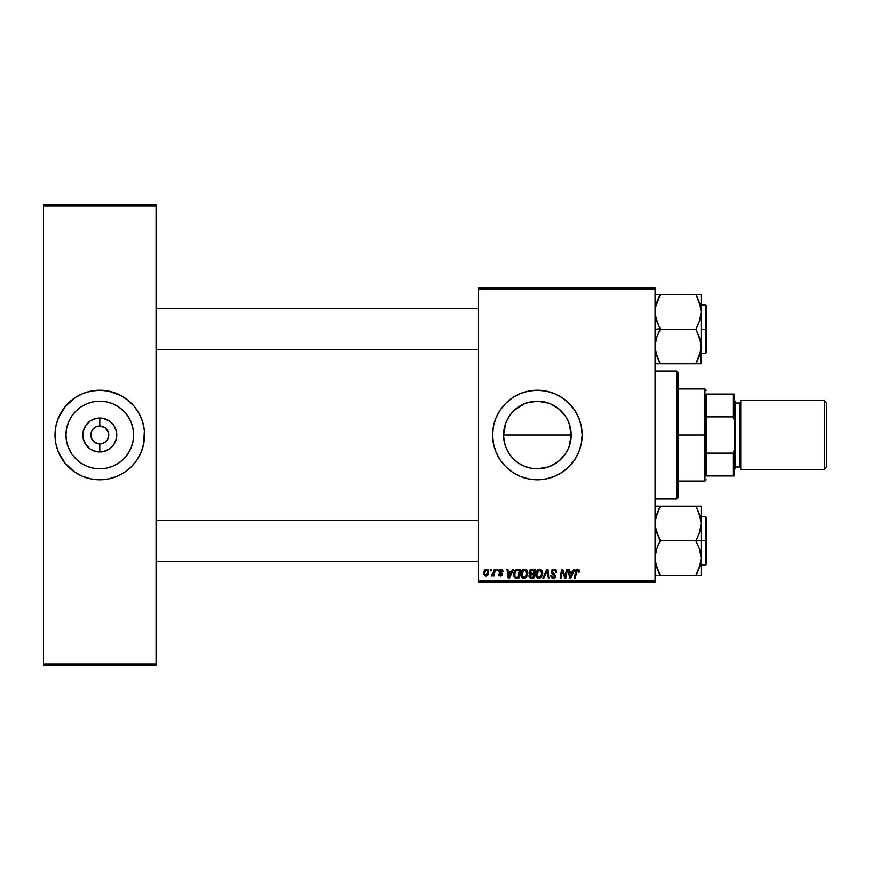 <?xml version="1.0" encoding="UTF-8"?>
<svg xmlns="http://www.w3.org/2000/svg" width="870" height="870" viewBox="0 0 870 870"><rect width="100%" height="100%" fill="white"/><g stroke="black" fill="none" stroke-linecap="round" stroke-linejoin="round"><path stroke-width="1.3" d="M98.049 426.213L99.789 426.039A8.961 8.961 0 0 0 90.839 435A8.961 8.961 0 0 0 99.789 443.961L99.789 451.987A16.987 16.987 0 0 1 82.802 435A16.987 16.987 0 0 1 99.789 418.013L99.789 426.039L98.049 426.213M93.438 428.682L96.363 426.724M527.438 467.342L530.743 468.18L524.403 466.255L518.563 463.123L513.441 458.925L515.877 461.143L511.234 456.5L513.441 458.925M548.459 466.951L537.356 468.832L530.656 468.158L537.356 468.832A33.832 33.832 0 0 1 503.523 435A33.832 33.832 0 0 1 537.356 401.168L527.438 402.658M518.542 463.112L515.877 461.143M504.187 441.645L503.523 434.989L504.187 441.666L506.122 447.996M511.223 413.511L515.866 408.867M514.627 409.944L524.403 403.745L530.711 401.831M521.315 405.213L524.36 403.767M537.356 390.217A44.783 44.783 0 0 0 492.572 435A44.783 44.783 0 0 0 537.356 479.783A44.783 44.783 0 0 1 492.572 435A44.783 44.783 0 0 1 537.356 390.217L546.088 391.076L554.494 393.631L562.227 397.764L569.013 403.332L574.581 410.118L578.724 417.861L581.269 426.267L582.128 435L581.269 443.733L578.724 452.139L574.581 459.882L569.013 466.668L562.227 472.236L554.494 476.368L546.088 478.924L537.356 479.783L528.612 478.924L520.216 476.368L512.473 472.236L505.687 466.668L500.119 459.882L495.987 452.139L493.431 443.733L492.572 435L493.431 426.267L495.987 417.861L500.119 410.118L505.687 403.332L512.473 397.764L520.216 393.631L528.612 391.076L537.356 390.217A44.783 44.783 0 0 1 582.128 435A44.783 44.783 0 0 1 537.356 479.783A44.783 44.783 0 0 0 582.128 435A44.783 44.783 0 0 0 537.356 390.217M98.527 443.863L94.819 442.449L91.524 438.426L94.819 442.449L99.789 443.961A8.961 8.961 0 0 1 90.839 435A8.961 8.961 0 0 1 99.789 426.039L100.963 426.126L99.789 426.039A8.961 8.961 0 0 1 108.75 435A8.961 8.961 0 0 1 99.789 443.961L99.876 443.95M92.35 430.019L93.46 428.671M99.789 468.832A33.832 33.832 0 0 1 65.968 435A33.832 33.832 0 0 1 99.789 401.168L106.39 401.82L112.741 403.745L118.592 406.877L123.714 411.075L127.923 416.208L131.044 422.059L132.969 428.399L133.621 435L132.969 441.601L131.044 447.941L127.923 453.792L123.714 458.925L118.592 463.123L112.741 466.255L106.39 468.18L99.789 468.832L93.199 468.18L86.848 466.255L80.997 463.123L75.875 458.925L71.666 453.792L68.545 447.941L66.62 441.601L65.968 435L66.62 428.399L68.545 422.059L71.666 416.208L75.875 411.075L80.997 406.877L86.848 403.745L93.199 401.82L99.789 401.168A33.832 33.832 0 0 1 133.621 435A33.832 33.832 0 0 1 99.789 468.832M99.745 390.217A44.783 44.783 0 0 0 95.461 390.434M95.352 390.445A44.783 44.783 0 0 0 91.089 391.076L99.789 390.217L108.532 391.076L120.908 395.513L128.205 400.385L134.404 406.594L139.287 413.892L142.647 422.004L144.355 430.606L143.713 443.733L141.168 452.139L137.025 459.882L131.457 466.668L124.671 472.236L116.928 476.368L108.532 478.924L99.789 479.783A44.783 44.783 0 0 1 55.017 435A44.783 44.783 0 0 1 99.789 390.217A44.783 44.783 0 0 1 144.572 435A44.783 44.783 0 0 1 99.789 479.783L91.056 478.924A44.783 44.783 0 0 0 95.352 479.555M91.024 391.087A44.783 44.783 0 0 0 91.024 478.913M95.461 479.566A44.783 44.783 0 0 0 99.745 479.783M108.065 431.574L104.77 427.551L99.789 426.039L99.789 418.013L103.106 418.339L109.228 420.873L113.926 425.56L116.46 431.683L116.787 435L116.46 438.317L113.926 444.439L109.228 449.127L103.106 451.66L99.789 451.987L96.483 451.66L90.349 449.127L85.662 444.439L83.128 438.317L82.802 435L83.128 431.683L85.662 425.56L90.349 420.873L96.483 418.339L99.789 418.013A16.987 16.987 0 0 1 116.787 435A16.987 16.987 0 0 1 99.789 451.987L99.789 443.961L101.54 443.787L99.789 443.961A8.961 8.961 0 0 0 108.75 435A8.961 8.961 0 0 0 99.789 426.039L104.77 427.551L107.238 430.019L108.576 433.249L108.576 436.751L107.238 439.981L104.77 442.449L101.54 443.787L103.225 443.276M478.5 287.872L655.056 287.872L655.056 289.144L478.5 289.144L478.5 580.856L655.056 580.856L655.056 287.872L478.5 287.872L478.5 289.144L478.5 287.872M512.506 569.339L511.408 571.786L512.506 569.339L513.517 569.339L509.352 578.289L508.221 578.289L506.992 569.339L507.928 569.339L508.221 571.786L511.408 571.786L508.221 571.786L507.928 569.339L506.992 569.339L508.221 578.289L509.352 578.289L513.517 569.339L512.506 569.339L513.517 569.339L509.352 578.289L508.221 578.289L506.992 569.339L507.928 569.339M531.668 569.339L529.09 572.123L530.646 569.556L535.257 569.339L533.745 578.289L530.515 578.224L529.264 577.343L529.047 575.461L530.211 573.928L529.09 572.123L530.211 573.928L528.982 576.114L530.211 578.148L533.745 578.289L535.257 569.339L531.668 569.339L535.257 569.339L533.745 578.289L531.45 578.289M579.453 571.198L577.626 569.219L579.224 570.078L579.376 572.014L578.441 572.134L577.963 570.339L576.799 570.6L575.266 578.289L574.32 578.289L575.82 570.405L577.626 569.219L575.429 571.731L574.32 578.289L575.266 578.289L576.342 571.949L577.56 570.274L578.441 572.134L579.376 572.014L579.453 571.198L579.376 572.014L578.441 572.134L578.474 570.938M565.174 576.93L566.424 569.339L567.36 569.339L565.826 578.289L564.847 578.289L562.292 570.698L561.041 578.289L560.095 578.289L561.607 569.339L562.596 569.339L565.174 576.93L565.457 574.798L565.174 576.93L562.596 569.339L561.607 569.339L560.095 578.289L561.041 578.289L562.292 570.698L564.847 578.289L565.826 578.289L567.36 569.339L566.424 569.339L567.36 569.339L565.826 578.289L564.847 578.289M551.188 571.851L552.015 569.926L554.005 569.219L556.137 570.035L556.767 571.96L555.843 572.362L555.549 570.938L554.418 570.307L552.276 571.133L552.363 572.547L555.832 575.744L555.31 577.615L553.342 578.409L551.46 577.702L550.732 575.614L551.656 575.527L552.145 576.93L553.374 577.365L554.647 576.875L554.832 575.646L551.765 573.569L551.188 571.851L554.919 576.092L553.374 577.365L551.656 575.527L550.732 575.614L553.342 578.409L555.843 576.038L552.124 571.764L553.94 570.274L555.604 571.046L555.843 572.362L556.778 572.253L554.005 569.219L551.199 572.058M543.826 578.289L542.826 578.289L546.741 569.339L547.926 569.339L549.296 578.289L548.35 578.289L547.187 570.622L543.826 578.289L542.826 578.289L543.826 578.289L547.187 570.622L548.35 578.289L549.296 578.289L547.926 569.339L546.741 569.339L547.926 569.339L549.296 578.289L548.35 578.289M535.724 574.428L536.257 571.797L537.932 569.73L540.313 569.306L542.053 570.622L542.434 575.19L540.303 578.05L537.16 577.876L535.724 574.428C535.659 576.69 536.692 578.017 538.813 578.409L541.477 577.06L542.706 573.091L539.628 569.219C537.007 569.839 535.702 571.579 535.724 574.428M483.622 573.243L484.285 570.611L485.841 569.328L487.45 569.415L488.733 571.579L488.07 574.537L486.493 575.875L484.438 575.472L483.622 573.243L485.786 575.973L488.733 571.818L486.515 569.219L483.622 572.906M573.798 569.339L572.699 571.786L573.798 569.339L574.809 569.339L570.655 578.289L569.513 578.289L568.284 569.339L569.219 569.339L569.524 571.786L572.699 571.786L569.524 571.786L569.219 569.339L568.284 569.339L569.513 578.289L570.655 578.289L574.809 569.339L573.798 569.339L574.809 569.339L570.655 578.289L569.513 578.289L568.284 569.339L569.219 569.339M520.836 574.428L521.369 571.797L523.044 569.73L525.426 569.306L527.166 570.622L527.546 575.19L525.415 578.05L522.272 577.876L520.836 574.428C520.771 576.69 521.804 578.017 523.925 578.409L526.589 577.06L527.818 573.091L524.74 569.219C522.12 569.839 520.815 571.579 520.836 574.428M517.715 569.339L520.369 569.339L518.857 578.289L514.54 577.647L513.594 575.712L513.659 573.102L514.768 570.676L516.28 569.556L513.507 574.624L515.486 578.18L518.857 578.289L520.369 569.339L517.715 569.339L520.369 569.339L518.857 578.289L515.486 578.18M503.273 571.427L501.055 569.219L501.925 569.35L503.273 571.546L502.349 571.666L501.37 570.078L499.88 570.611L502.458 573.95L501.892 575.472L500.304 575.962L498.847 575.32L498.39 573.993L500.554 575.157L501.512 573.993L499.119 572.036L499.032 570.318L501.055 569.219L498.858 571.111L501.533 574.254L500.554 575.157L498.39 573.993L500.511 575.973L502.458 574.113L499.782 571.035L501.011 570.035L502.349 571.666L503.273 571.427L502.338 571.362M496.781 570.622L496.998 569.339L497.923 569.339L497.727 570.622L496.781 570.622L497.727 570.622L497.923 569.339L496.998 569.339L497.923 569.339L497.727 570.622L496.781 570.622L496.998 569.339L496.781 570.622M490.495 570.622L490.713 569.339L491.648 569.339L491.452 570.622L490.495 570.622L491.452 570.622L491.648 569.339L490.713 569.339L491.648 569.339L491.452 570.622L490.495 570.622L490.713 569.339L490.495 570.622M494.301 569.339L493.823 571.938L494.301 569.339L495.247 569.339L494.149 575.853L493.203 575.853L493.431 574.504L492.442 575.799L491.289 575.733L493.17 574.113L493.823 571.938L491.289 575.733L493.431 574.504L493.203 575.853L494.149 575.853L495.247 569.339L494.301 569.339L495.247 569.339L494.149 575.853L493.203 575.853M478.5 582.128L655.056 582.128L655.056 289.144L478.5 289.144L478.5 582.128L478.5 580.856L655.056 580.856L655.056 582.128L478.5 582.128M91.056 478.924L82.661 476.368L74.918 472.236L65.174 463.405L58.42 452.139L55.876 443.733L55.017 435L55.876 426.267L58.42 417.861L65.174 406.594L74.918 397.764L82.661 393.631L91.056 391.076M43.5 204.711L156.089 204.711L156.089 205.983L43.5 205.983L43.5 664.017L156.089 664.017L156.089 204.711L43.5 204.711L43.5 205.983L43.5 204.711M124.671 397.764L128.205 400.385M129.054 468.897L124.671 472.236M74.918 472.236L71.383 469.615M70.535 401.103L74.918 397.764M43.5 665.289L156.089 665.289L156.089 205.983L43.5 205.983L43.5 665.289L43.5 664.017L156.089 664.017L156.089 665.289L43.5 665.289M99.843 479.783A44.783 44.783 0 0 0 104.128 479.566M104.237 479.555A44.783 44.783 0 0 0 108.489 478.924M108.565 478.913A44.783 44.783 0 0 0 108.565 391.087M108.489 391.076A44.783 44.783 0 0 0 104.237 390.445M104.128 390.434A44.783 44.783 0 0 0 99.843 390.217M117.787 463.645L118.581 463.134M127.923 453.792L131.044 447.941M128.434 417.002L127.923 416.219M118.592 406.877L112.741 403.745M81.802 406.355L81.008 406.866M71.666 416.208L68.545 422.059M71.155 452.998L71.666 453.781M80.997 463.123L86.848 466.255M107.26 439.959L108.065 438.426M91.524 438.426L90.839 435L91.524 431.574M525.98 403.136L537.356 401.168A33.832 33.832 0 0 1 571.177 435A33.832 33.832 0 0 1 537.356 468.832L544.022 468.169L537.356 468.832L530.754 468.18M565.457 453.825L558.844 461.122L550.351 466.233M553.385 464.787L547.263 467.342M568.588 447.996L566.979 451.323M569.078 423.255L571.177 435.022L569.078 446.745M550.34 403.767L558.823 408.856L565.478 416.208L568.61 422.059L570.535 428.399L571.177 435.022L570.524 428.355L568.588 422.004M530.754 401.82L537.356 401.168L543.957 401.82L550.297 403.745L556.147 406.877L561.27 411.075L565.457 416.164M567.142 418.97L568.556 421.95M556.158 406.888L553.353 405.192M547.263 402.658L537.356 401.168L548.894 403.201M506.122 422.015L507.514 419.057M513.43 458.925L509.222 453.792L506.101 447.941L504.176 441.601L503.523 434.989L505.709 423.037M505.698 446.941L504.187 441.677M507.46 450.834L506.133 448.028M524.36 466.233L521.315 464.787M530.7 468.169L525.926 466.842M550.351 477.847L554.494 476.368M524.349 392.152L520.216 393.631M512.473 397.764L511.723 398.275M505.687 466.668L506.525 467.484M571.177 435L503.523 435L571.177 435L570.535 441.601L568.61 447.941L565.478 453.792L561.27 458.925L556.147 463.123M503.523 435L504.176 428.399L506.101 422.059L509.222 416.208L513.43 411.075M565.424 416.132L558.823 408.856M563.466 456.5L565.446 453.846M560.084 460.045L561.27 458.925M556.202 463.09L558.844 461.122M486.787 569.241L487.341 569.371M487.907 569.719L488.733 571.579M488.385 573.895L487.711 575.059M486.482 575.875L485.786 575.973M483.807 574.504L483.644 573.743M483.666 572.482L483.774 571.884M484.253 570.676L484.829 569.937M485.808 569.339L485.221 569.622M485.514 575.103L484.557 572.993L486.243 570.067M487.265 574.167L487.809 571.916L485.96 575.146M486.091 575.124L486.95 574.613M484.666 572.232L484.688 574.233M486.83 570.078L487.809 571.916L486.83 570.078L485.123 571.035M487.548 570.676L486.972 570.133M540.313 569.306L540.955 569.545M542.662 572.406L542.195 570.872M537.453 578.071L536.431 577.114M536.094 576.495L535.757 575.124M536.083 572.221L536.442 571.405M536.453 571.383L537.573 569.981M541.51 574.95L541.771 573.047L540.748 576.364L538.845 577.365L539.748 577.169M537.508 571.525L536.768 575.516L538.845 577.365L536.725 575.309M536.823 573.112L536.659 574.526L539.215 570.296M540.324 570.426L539.563 570.274L541.771 573.047L540.335 570.426M540.346 576.777L541.553 574.809M541.01 576.016L540.303 576.81M538.019 570.916L538.889 570.383M538.247 570.731L537.04 572.438M547.393 572.373L547.317 571.786L547.393 572.373M546.741 569.339L542.826 578.289L546.741 569.339M556.713 571.394L556.767 571.96M556.778 572.253L555.843 572.362M555.843 571.807L555.473 570.84M555.854 572.068L555.604 571.046L553.614 570.285M552.135 571.546L552.711 572.862M552.124 571.764L554.244 573.732M553.32 573.243L554.788 574.08M555.81 576.516L555.451 577.419M554.299 578.278L553.581 578.398M551.787 577.985L551.145 577.288M550.721 575.82L551.656 575.527M551.939 576.679L553.657 577.354M553.374 577.365L554.919 576.092L552.961 574.352M551.439 573.047L551.221 572.264M551.297 571.068L551.656 570.328M552.722 577.267L551.928 576.679M551.46 577.702L552.319 578.245M562.879 572.808L562.292 570.698M561.955 573.047L561.041 578.289L560.095 578.289L561.607 569.339L562.596 569.339L564.456 574.494M564.837 575.701L564.652 575.092M577.767 570.285L578.441 572.134L577.419 570.274M577.56 570.274L576.342 571.949L575.266 578.289L574.32 578.289L575.472 571.503M575.82 570.405L576.614 569.48M569.97 575.081L569.654 572.83L570.209 577.31L569.97 575.081L570.209 577.31L572.188 572.83L570.959 575.483M569.654 572.83L572.188 572.83L569.654 572.83M529.254 577.343L529.036 576.756M529.819 570.187L531.146 569.393M530.743 570.72L534.136 570.383L533.625 573.406L531.657 573.406L530.156 571.459M530.047 571.884L531.94 570.394L530.537 570.883L530.102 572.688M530.569 577.169L531.385 577.245L529.906 576.081L530.33 577.049M529.939 575.733L531.385 577.245L532.984 577.245L530.841 577.223M530.765 574.624L529.971 575.559M531.537 574.472L529.906 576.081L530.428 574.831L533.451 574.461L532.984 577.245L533.451 574.461L531.146 574.515M530.504 574.765L529.917 576.212M530.765 573.308L531.657 573.406L530.026 572.145L530.765 573.308L533.625 573.406L534.136 570.383L531.135 570.524M531.081 570.546L530.537 570.883M532.396 570.383L531.472 570.437M525.426 569.306L526.067 569.545M527.775 572.406L527.307 570.872M523.925 578.409L522.848 578.202M521.543 577.114L521.206 576.505M520.989 575.831L520.847 574.776M522.674 569.991L522.141 570.535M526.622 574.95L526.883 573.047L525.861 576.364L523.957 577.365L524.86 577.169M522.62 571.525L521.88 575.516L523.957 577.365L521.837 575.309M521.782 574.167L524.001 570.383M525.437 570.426L524.675 570.274L526.883 573.047L526.6 571.601L524.501 570.274M525.415 576.81L526.665 574.809M524.316 570.307L523.131 570.916M523.359 570.731L522.152 572.438M508.678 575.081L508.917 577.31L509.657 575.483L508.917 577.31L508.352 572.83L510.897 572.83L509.657 575.483L510.897 572.83L508.352 572.83L508.874 576.756M508.917 577.31L509.657 575.483M514.986 577.963L513.789 576.473M513.626 573.276L514.159 571.677M516.736 577.245L518.096 577.245L515.562 577.093L516.736 577.245L515.562 577.093L514.442 574.689L515.04 572.025L514.812 576.429M514.801 576.397L515.856 577.18M515.551 571.264L515.04 572.025M517.367 570.415L515.888 570.948M517.715 570.394L519.249 570.383L518.096 577.245L519.249 570.383L517.596 570.394M514.474 573.993L514.442 574.689C514.387 572.047 515.584 570.611 518.052 570.383M515.595 571.22L515.138 571.862M502.284 571.068L501.805 570.274M501.185 570.046L500.576 570.089M499.978 571.601L501.011 570.035L499.782 571.035L500.87 572.221L500.076 571.699M498.39 573.993L499.391 574.363M499.315 573.874L500.739 575.146M500.25 575.124L501.435 573.732L499.217 572.166M500.424 575.146L501.435 573.732L498.858 571.111M501.446 574.613L500.554 575.157L501.533 574.254L500.467 573.047M501.512 574.439L501.435 573.732M493.431 574.504L491.931 575.973L491.289 575.733L491.67 574.711L492.333 574.885M491.931 575.973L491.289 575.733L491.931 575.973M492.355 574.885L492.898 574.494M493.638 572.841L493.203 574.037M493.366 573.7L493.573 573.08M487.776 572.438L487.798 571.601M541.651 574.374L541.749 572.558M540.053 570.328L539.389 570.274M570.111 576.19L570.165 576.756M525.469 576.766L526.122 576.016M526.763 574.374L526.861 572.558M526.6 571.601L525.621 570.513M521.935 573.112L521.804 573.819M514.768 572.656L514.583 573.319M514.442 574.689L514.551 575.733M103.106 418.339L96.483 418.339M87.783 422.983L85.662 425.56M87.783 447.017L90.349 449.127M96.483 451.66L103.106 451.66M111.806 447.017L113.926 444.439M111.806 422.983L109.228 420.873M676.806 498.967L678.089 497.694L678.089 372.306L676.806 371.033L676.806 498.967L676.806 371.033L655.056 371.033L676.806 371.033L678.089 372.306L678.089 497.694L676.806 498.967L655.056 498.967L676.806 498.967M156.089 308.719L478.5 308.719L156.089 308.719M700.252 353.242L700.926 349.664L698.066 359.353L699.687 355.221L700.752 350.893L696 363.388L698.066 359.364L696 363.801L701.122 363.801L699.687 363.801L701.122 363.801L701.122 329.197L705.472 329.197L705.472 304.881L705.472 329.197L706.233 329.197L706.233 305.653L706.233 352.731L705.472 353.503L705.472 304.881L706.233 305.653L706.233 329.197L701.122 329.197L701.122 311.884L699.697 320.551L696 329.61L699.687 337.777L701.122 346.499L701.122 294.582L696 294.582L699.687 303.162L701.122 311.884L699.697 320.551L696 329.197L660.178 329.197L696 329.197L700.741 342.073L700.741 363.801M478.5 349.664L156.089 349.664L478.5 349.664M698.218 510.962L700.741 519.075L701.122 523.501L699.697 532.168L696 541.227L699.687 549.394L701.122 558.116L701.122 540.803L696 540.803L699.687 549.394L701.122 558.116L699.697 566.772L696 575.418L660.178 575.418L656.491 566.838L655.056 558.116L656.48 549.448L660.178 540.803L696 540.803L660.178 540.803L656.491 532.222L655.056 523.501L656.48 514.833L660.178 506.199L696 506.199L699.687 514.779L701.122 523.501L699.697 532.168L696 540.803L701.122 540.803L701.122 506.199L655.436 506.199M705.472 540.803L705.472 565.119L705.472 540.803L701.122 540.803L705.472 540.803L705.472 516.497L706.233 517.269L706.233 564.347L705.472 516.497L705.472 540.803L706.233 540.803L706.233 564.347L705.472 565.119L705.472 540.803M658.111 506.199L660.178 506.612L655.947 516.671M700.926 520.336L700.741 519.096L700.926 520.336M700.241 516.704L699.708 514.844M696.946 508.352L700.741 519.075M655.936 564.913L656.469 566.772M657.959 570.644L655.436 562.542L655.056 558.116L656.48 549.448L660.178 540.39L655.436 527.927L655.056 523.501L655.926 516.758M658.111 575.418L701.122 575.418L701.122 558.116L699.697 566.772L696 575.005L700.252 564.858M696 575.005L698.066 570.981L696 575.418L701.122 575.418L701.122 506.199L699.687 506.199L701.122 506.199M706.233 540.803L706.233 517.269L706.233 540.803M696 506.199L698.066 506.199L696 506.199L698.066 510.646M699.687 506.199L698.066 506.199M700.752 575.418L698.066 575.418M698.197 570.676L699.687 566.805M660.178 575.418L655.436 562.542M659.232 573.265L658.111 570.97M478.5 561.28L156.089 561.28L478.5 561.28M156.089 520.336L478.5 520.336L156.089 520.336M657.959 359.038L655.436 350.925L655.056 346.499L656.48 337.832L660.178 329.197L655.056 329.197L660.178 328.773L656.491 320.606L655.056 311.884L655.425 307.523L658.111 299.03L655.926 305.142M658.111 294.582L660.178 294.582L658.111 299.019L660.178 294.582L696 294.582L655.425 294.582M700.241 305.087L699.708 303.228M698.218 299.356L700.741 307.458L701.122 311.884L701.122 294.582L698.066 294.582M655.936 353.296L656.469 355.156M655.056 363.801L660.178 363.801L656.491 355.221L655.056 346.499L656.48 337.832L660.178 329.61L655.436 316.321L655.425 307.523L658.111 299.03L656.48 303.195M656.48 363.801L696 363.801L660.178 363.801L655.436 350.925M705.472 329.197L705.472 353.503L705.472 329.197M706.233 329.197L706.233 352.731L706.233 329.197M698.066 363.801L696 363.388L700.23 353.329M696.946 296.735L700.741 307.458M698.066 299.03L696 294.582M660.178 363.801L658.111 363.801M659.232 361.648L658.111 359.353M660.178 506.612L655.436 519.075M698.066 570.981L700.741 562.542M655.425 575.418L656.48 575.418L655.425 575.418M700.219 564.989L699.708 566.772M660.178 294.995L655.436 307.458M696 363.388L700.741 350.925M699.697 294.582L700.752 294.582L699.697 294.582M655.958 305.011L656.469 303.228M706.233 394.056L706.233 416.86L706.233 394.056L733.105 394.056L706.233 394.056M706.233 435L706.233 416.86L706.233 453.139L706.233 435L704.961 435L706.233 435M678.089 388.944L704.961 388.944L704.961 435L704.961 388.944L706.233 390.217M678.089 435L704.961 435L678.089 435M706.233 475.944L706.233 453.139L706.233 475.944L734.378 475.944L734.378 449.703L733.105 453.139L706.233 453.139L733.105 453.139L733.105 475.944L733.105 453.139L734.378 449.703L734.378 475.944L706.233 475.944M678.089 481.056L704.961 481.056L704.961 435L704.961 481.056L706.233 479.783M734.378 394.056L733.105 394.056L733.105 416.86L734.378 420.297L734.378 449.703L734.378 394.056L734.378 420.297L733.105 416.86L733.105 394.056L734.378 394.056M706.233 416.86L733.105 416.86L706.233 416.86M824.455 469.539L826.5 467.494L826.5 402.505L824.455 400.461L824.455 469.539L824.455 400.461L740.783 400.461L740.783 469.539L824.455 469.539L740.783 469.539L740.783 400.461L824.455 400.461L826.5 402.505L826.5 467.494L824.455 469.539M734.378 469.539L735.661 468.267L735.661 401.733L734.378 400.461L735.661 401.733L735.661 468.267L734.378 469.539M739.5 466.983A1.283 1.283 0 0 1 740.783 468.267A1.283 1.283 0 0 0 739.5 466.983L739.5 403.017L735.661 403.017L739.5 403.017A1.283 1.283 0 0 0 740.783 401.733A1.283 1.283 0 0 1 739.5 403.017L739.5 466.983L735.661 466.983L739.5 466.983M701.122 565.119L705.472 565.119M701.122 516.497L705.472 516.497M701.122 304.881L705.472 304.881M701.122 353.503L705.472 353.503"/></g></svg>

